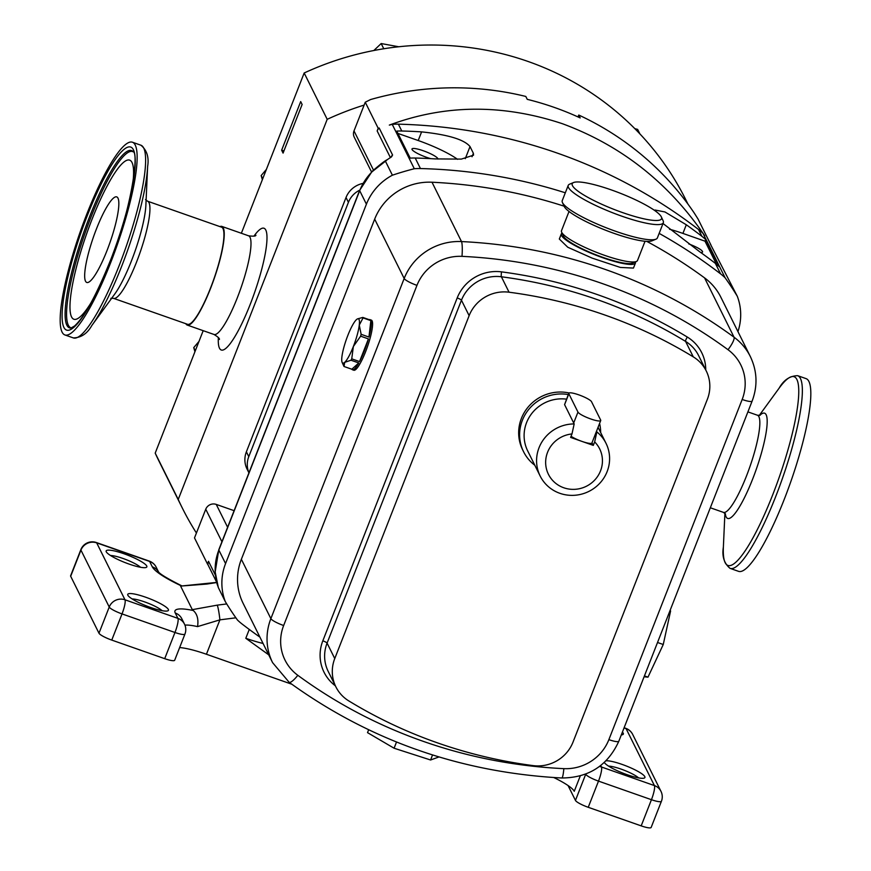 <?xml version="1.0" encoding="UTF-8"?>
<svg xmlns="http://www.w3.org/2000/svg" width="871" height="871" viewBox="0 0 871 871"><rect width="100%" height="100%" fill="white"/><g stroke="black" fill="none" stroke-linecap="round" stroke-linejoin="round"><path stroke-width="1.31" d="M162.126 610.691A17.768 3.212 21.4 0 0 144.542 601.872A17.768 3.212 21.4 0 0 132.12 598.932M150.661 607.49A21.851 3.941 -158.6 0 1 127.83 595.165A21.851 3.941 -158.6 0 1 145.533 597.168A21.851 3.941 -158.6 0 1 167.831 610.843A21.851 3.941 -158.6 0 1 150.661 607.49M184.935 634.066L174.679 660.24A12.248 2.21 -158.6 0 1 164.706 658.672L111.76 640.087A12.248 2.21 -158.6 0 1 98.978 633.217L70.682 576.275A12.248 2.21 -158.6 0 1 70.616 575.785L80.872 549.612A12.248 2.21 -158.6 0 0 80.938 550.102L109.234 607.033A12.248 2.21 -158.6 0 0 122.027 613.913L174.962 632.488A12.248 2.21 -158.6 0 0 184.935 634.066A12.248 12.248 0 0 0 184.5 624.137A12.248 11.813 -26.4 0 0 177.924 618.377L175.245 612.999A53.087 9.592 -158.6 0 1 193.253 610.506L192.317 609.656L217.238 605.149A12.248 1.1 82.7 0 1 219.906 619.847L197.543 626.608A40.839 7.382 21.4 0 0 184.935 625.138M140.536 567.271A17.768 3.212 21.4 0 0 122.953 558.453A17.768 3.212 21.4 0 0 110.53 555.513M129.071 564.07A21.851 3.941 -158.6 0 1 106.251 551.746A21.851 3.941 -158.6 0 1 123.943 553.749A21.851 3.941 -158.6 0 1 146.241 567.424A21.851 3.941 -158.6 0 1 129.071 564.07M179.644 647.567A40.839 7.382 -158.6 0 1 206.427 654.252L291.774 684.214M268.518 654.774A51.051 9.222 -158.6 0 0 268.704 654.818L245.796 638.291L249.269 629.439M216.759 582.536L206.754 584.071L180.602 586.085L192.317 609.656M180.602 586.085L216.727 582.405M580.293 775.876L574.25 791.303A40.839 7.382 21.4 0 0 553.793 777.542M193.253 610.506C197.227 613.968 198.664 619.335 197.543 626.608M568.066 785.555L575.459 800.416A12.248 2.21 21.4 0 0 588.241 807.297L641.187 825.871A12.248 2.21 21.4 0 0 651.149 827.45L661.416 801.276A12.248 12.248 0 0 0 660.98 791.347L632.673 734.416A12.248 12.248 0 0 0 625.759 728.308L624.126 727.731M608.6 766.142A17.768 3.212 -158.6 0 1 621.023 769.082A17.768 3.212 -158.6 0 1 638.606 777.901M604.332 762.43A21.851 3.941 21.4 0 0 627.142 774.7A21.851 3.941 21.4 0 0 644.3 778.053A21.851 3.941 21.4 0 0 622.003 764.379A21.851 3.941 21.4 0 0 606.042 760.786M621.317 734.884A21.851 3.941 21.4 0 0 622.721 734.623A21.851 3.941 21.4 0 0 622.395 732.13M565.323 192.796A522.742 504.211 153.6 0 0 420.443 168.549A55.134 53.175 153.6 0 0 414.302 168.734A298.122 287.561 153.6 0 0 392.396 175.202A55.134 53.175 153.6 0 0 366.408 204.184L225.567 563.57A55.134 53.175 153.6 0 0 225.295 601.589A298.122 287.561 153.6 0 0 237.445 620A55.134 53.175 153.6 0 0 241.975 623.93A522.742 504.211 153.6 0 0 259.917 637.126M737.944 331.622A55.134 53.175 153.6 0 0 737.269 296.227A298.122 287.561 153.6 0 0 725.118 277.805A55.134 53.175 153.6 0 0 720.589 273.875A522.742 504.211 153.6 0 0 659.151 233.384M414.302 168.734L392.233 124.346A298.122 287.561 153.6 0 0 389.326 125.097C444.961 104.389 502.632 103.921 562.318 123.682C621.11 145.381 668.58 182.758 704.737 235.78A298.122 287.561 153.6 0 0 703.049 233.417L725.118 277.805M703.049 233.417A55.134 53.175 153.6 0 0 698.52 229.487A522.742 504.211 153.6 0 0 398.374 124.161A55.134 53.175 153.6 0 0 392.233 124.346M663.016 223.509L699.74 251.795A522.742 504.211 -26.4 0 1 715.363 263.358A55.134 53.175 -26.4 0 1 719.087 266.526L705.652 239.503A55.134 53.175 153.6 0 0 701.928 236.335A522.742 504.211 153.6 0 0 686.304 224.772L664.943 211.958L655.036 210.02L655.003 210.738M737.269 296.227L710.453 244.25A298.122 287.561 153.6 0 1 710.976 245.056L698.03 219.002L694.307 213.123A298.122 287.561 -26.4 0 0 578.758 115.037L578.017 116.932M385.45 161.222L387.257 159.687C384.993 160.678 379.952 164.554 372.146 171.337A8.166 0.708 -134.9 0 0 372.2 171.641L385.45 161.222L392.396 175.202M410.208 158.13A55.134 53.175 -26.4 0 1 415.217 158.032A522.742 504.211 -26.4 0 1 435.021 158.903L461.336 159.099L473.541 155.169L473.378 153.318L470.024 146.557C464.221 139.545 448.086 134.657 421.597 131.88A522.742 504.211 153.6 0 0 401.781 131.009A55.134 53.175 153.6 0 0 396.773 131.107L410.208 158.13M225.295 601.589L218.349 587.609L215.224 572.203A8.166 1.992 177 0 1 215.17 571.997A8.166 1.992 177 0 1 215.202 571.79M387.257 159.687L391.569 156.791L392.581 155.016L379.157 127.993A298.122 287.561 153.6 0 0 378.199 128.277L377.154 130.955A8.166 7.883 -26.4 0 1 379.157 127.993M373.463 170.052L354.007 130.911L365.254 102.223L378.199 128.277M225.567 563.57L218.85 550.058A8.166 1.481 -158.6 0 1 218.806 549.732L215.17 571.997C216.378 584.158 217.358 584.093 218.338 587.566L218.349 587.609M216.705 582.318L207.984 564.778A8.166 7.883 -26.4 0 1 208.507 561.294L215.431 575.208M207.984 564.778A298.122 287.561 -26.4 0 1 207.461 563.962L208.507 561.294M207.461 563.962L194.505 537.908L205.752 509.23A8.166 7.883 153.6 0 1 216.248 504.407L234.114 510.678M365.254 102.223L370.621 99.534A298.122 287.561 -26.4 0 1 525.812 96.452L527.249 99.348A298.122 287.561 -26.4 0 1 580.195 117.933L578.758 115.037M354.007 130.911A8.166 7.883 153.6 0 0 354.257 137.204L371.536 171.957M437.863 159.066A13.882 2.504 21.4 0 0 423.295 150.759A13.882 2.504 21.4 0 0 411.994 148.974A13.882 2.504 21.4 0 0 426.55 157.324A13.882 2.504 21.4 0 0 430.818 158.653M457.547 159.328A42.886 7.741 21.4 0 0 418.211 140.525L397.916 133.415M705.652 239.503L704.998 241.169L682.918 233.417A42.886 7.741 21.4 0 0 669.538 229.236M716.463 264.24L704.998 241.169M700.73 252.503A13.882 2.504 21.4 0 0 702.559 252.002A13.882 2.504 21.4 0 0 688.809 243.945M564.103 206.177A510.493 492.398 153.6 0 0 432.005 182.224A57.17 55.145 153.6 0 0 374.672 219.144L241.365 559.291A57.17 55.145 153.6 0 0 243.118 603.32L272.612 662.668A57.17 55.145 -26.4 0 1 270.87 618.639A12.248 2.21 21.4 0 0 283.652 625.52A44.922 43.332 153.6 0 0 297.817 675.297A498.234 480.574 153.6 0 0 563.831 768.647A44.922 43.332 153.6 0 0 608.873 739.642L742.168 399.484A44.922 43.332 153.6 0 0 728.004 349.707A12.248 2.896 -53.7 0 0 734.046 337.219L704.552 277.871A510.493 492.398 153.6 0 0 646.761 241.376M728.004 349.707A498.234 480.574 153.6 0 0 462 256.357A12.248 1.622 -87.3 0 0 461.499 241.572A510.493 492.398 -26.4 0 1 734.046 337.219A57.17 55.145 -26.4 0 1 750.334 356.544L720.84 297.196A57.17 55.145 153.6 0 0 704.552 277.871M635.46 262.966L633.457 268.083L620.326 267.43L592.171 258.132L567.772 247.244L559.313 239.024L561.316 233.907A39.816 7.197 21.4 0 0 593.674 254.299A39.816 7.197 21.4 0 0 635.46 262.966A39.816 7.197 21.4 0 0 635.449 261.866M693.272 356.86A481.903 464.82 153.6 0 0 509.056 292.21A36.756 35.45 153.6 0 0 469.131 315.661L334.758 658.552A36.756 35.45 153.6 0 0 335.879 686.849A36.756 35.45 153.6 0 0 348.868 700.959A481.903 464.82 153.6 0 0 533.085 765.609A36.756 35.45 153.6 0 0 572.998 742.146L707.372 399.266A36.756 35.45 153.6 0 0 706.25 370.959A36.756 35.45 153.6 0 0 693.272 356.86L685.597 341.421A481.903 464.82 153.6 0 0 501.38 276.771A4.083 0.621 97.5 0 1 501.554 271.872A485.985 468.761 -26.4 0 1 687.328 337.066A40.839 39.391 -26.4 0 1 705.739 369.935M534.805 465.245A40.795 39.347 -26.4 0 1 523.602 451.766L522.644 449.828A40.795 39.347 -26.4 0 1 521.391 418.418A40.795 39.347 -26.4 0 1 569.101 392.973M523.602 451.766A40.795 39.347 -26.4 0 1 522.35 420.345A40.795 39.347 -26.4 0 1 568.284 394.552M599.575 423.437A40.795 39.347 -26.4 0 1 600.652 432.517M596.526 431.221L596.864 431.896A36.767 35.461 -26.4 0 1 606.009 443.295A36.767 35.461 -26.4 0 1 607.131 471.603A36.767 35.461 -26.4 0 1 574.49 495.294A36.767 35.461 -26.4 0 1 540.162 476.023L527.695 450.928A36.767 35.461 -26.4 0 1 526.574 422.62A36.767 35.461 -26.4 0 1 566.477 399.158M540.162 476.023A36.767 35.461 -26.4 0 1 539.04 447.716A36.767 35.461 -26.4 0 1 574.174 423.937L564.582 404.634L568.785 393.257A12.248 2.21 -158.6 0 1 578.758 394.835A12.248 2.21 -158.6 0 1 591.54 401.716L600.652 420.051A12.248 2.21 -158.6 0 1 600.718 420.541A12.248 2.21 -158.6 0 1 589.623 418.559A12.248 2.21 -158.6 0 1 577.963 412.081L568.85 393.746A12.248 2.21 -158.6 0 1 568.785 393.257M596.864 431.896L594.664 441.913A28.591 27.578 -26.4 0 1 600.522 470.884A28.591 27.578 -26.4 0 1 563.777 487.771A28.591 27.578 -26.4 0 1 547.565 452.299A28.591 27.578 -26.4 0 1 571.975 433.943L574.174 423.937M571.975 433.943L570.614 437.416L581.959 441.401L593.303 445.386L594.664 441.913M593.303 445.386L591.997 442.773M600.718 420.541L591.921 442.98A12.248 2.21 -158.6 0 1 581.959 441.401A12.248 2.21 -158.6 0 1 571.06 436.273M644.431 675.907L647.991 677.148L644.094 676.778M669.973 610.734L670.605 610.952L663.256 644.507L647.991 677.148M657.529 642.493L663.256 644.507M357.491 318.895L362.826 317.425L370.621 320.169A26.544 5.106 -70.7 0 0 370.012 319.646L371.384 320.136A26.544 5.106 109.3 0 1 365.711 351.449A26.544 5.106 109.3 0 1 353.811 370.229L352.439 369.75A26.544 5.106 -70.7 0 0 358.787 362.957L350.991 360.224L344.676 362.358A23.484 4.518 -70.7 0 0 353.354 346.516A23.484 4.518 -70.7 0 0 359.266 325.123A23.484 4.518 -70.7 0 0 357.382 318.949A23.484 4.518 -70.7 0 0 356.511 319.57A23.484 4.518 -70.7 0 0 347.834 335.422A23.484 4.518 -70.7 0 0 341.911 356.816A23.484 4.518 -70.7 0 0 342.129 362.401A23.484 4.518 -70.7 0 0 344.676 362.358L344.023 366.495A26.544 5.106 109.3 0 1 343.86 366.19A26.544 5.106 109.3 0 1 343.784 366.005M370.012 319.646A26.544 5.106 -70.7 0 0 369.217 319.668M362.826 317.425A26.544 5.106 109.3 0 1 363.065 317.915L359.266 325.123L361.138 334.312A26.544 5.106 109.3 0 1 360.627 336.173L353.354 346.516L351.742 358.841A26.544 5.106 109.3 0 1 350.991 360.224M370.861 320.648L368.945 337.055A26.544 5.106 -70.7 0 0 370.861 320.648L363.065 317.915M368.945 337.055L361.138 334.312M368.422 338.906L359.538 361.585A26.544 5.106 -70.7 0 0 364.339 350.969A26.544 5.106 -70.7 0 0 368.422 338.906L360.627 336.173M358.787 362.957L351.83 369.228L344.023 366.495M351.83 369.228A26.544 5.106 -70.7 0 0 352.439 369.75M359.538 361.585L351.742 358.841M368.64 729.789L367.518 732.642L394.084 748.222L396.523 742.016M439.006 756.943L430.579 759.991L394.084 748.222M432.549 754.95L430.579 759.991M359.734 190.15A22.461 21.666 153.6 0 0 348.422 202.322L248.779 456.644A22.461 21.666 153.6 0 0 248.954 472.811M362.946 183.422A22.461 21.666 153.6 0 0 346.027 197.499L246.384 451.82A22.461 21.666 153.6 0 0 247.07 469.11L248.932 472.866M364.132 105.086A294.039 283.619 153.6 0 0 327.202 119.316L178.228 499.453A294.039 283.619 153.6 0 0 182.268 507.935A294.039 283.619 153.6 0 0 196.421 533.019M327.202 119.316L304.175 72.99L241.365 233.265M687.981 204.141L685.858 199.862A294.039 283.619 153.6 0 0 304.175 72.99M178.228 499.453L155.201 453.127A294.039 283.619 153.6 0 0 159.241 461.619L182.268 507.935M203.193 330.675L155.201 453.127M281.638 150.204L300.691 101.58L302.128 104.476L283.075 153.1L281.638 150.204A26.544 25.607 153.6 0 0 283.946 150.89M185.828 323.718A52.271 10.06 -70.7 0 0 187.232 325.068A52.271 10.06 -70.7 0 0 210.684 288.094A52.271 10.06 -70.7 0 0 221.855 226.416A52.271 10.06 -70.7 0 0 219.906 226.602M198.958 341.465L193.743 347.594L195.322 350.773M193.743 347.594L194.93 351.742M266.384 169.431L261.158 175.561L262.737 178.74M261.158 175.561L262.356 179.709M398.733 46.762L381.182 43.55L383.773 48.765M381.182 43.55L373.844 50.518M634.807 128.636L637.648 129.398L639.88 133.873M562.056 233.112A39.816 7.197 21.4 0 0 561.316 233.907M561.555 230.575A40.817 7.371 21.4 0 0 561.501 230.695A40.817 7.371 21.4 0 0 561.653 232.209L563.417 236.085A37.703 6.816 21.4 0 0 595.895 254.778A37.703 6.816 21.4 0 0 632.433 263.129L636.363 261.496A40.817 7.371 21.4 0 0 637.452 260.603A40.817 7.371 21.4 0 0 637.507 260.483A40.817 7.371 21.4 0 0 637.55 260.353M561.653 232.209A40.817 7.371 21.4 0 0 596.809 252.459A40.817 7.371 21.4 0 0 636.363 261.496M655.95 239.177L652.02 240.821A47.981 8.666 -158.6 0 1 605.53 230.194A47.981 8.666 -158.6 0 1 564.201 206.405L562.437 202.529A51.084 9.233 21.4 0 0 606.445 227.864A51.084 9.233 21.4 0 0 655.95 239.177A51.084 9.233 21.4 0 0 657.311 238.077A51.084 9.233 21.4 0 0 657.376 237.914A51.084 9.233 21.4 0 0 657.431 237.761M562.318 200.482A51.084 9.233 21.4 0 0 562.241 200.635A51.084 9.233 21.4 0 0 562.437 202.529M661.372 216.955L663.147 220.82A51.084 9.233 -158.6 0 1 663.332 222.715A51.084 9.233 -158.6 0 1 663.267 222.878A51.084 9.233 -158.6 0 1 611.965 212.502A51.084 9.233 -158.6 0 1 568.208 185.436A51.084 9.233 -158.6 0 1 568.273 185.283A51.084 9.233 -158.6 0 1 569.634 184.173L573.553 182.54A47.981 8.666 21.4 0 0 572.28 183.574A47.981 8.666 21.4 0 0 612.901 208.975A47.981 8.666 21.4 0 0 661.492 218.882A47.981 8.666 21.4 0 0 661.372 216.955A47.981 8.666 21.4 0 0 620.043 193.155A47.981 8.666 21.4 0 0 573.553 182.54M96.431 228.964A45.336 8.721 -70.7 0 0 86.752 282.454A45.336 8.721 -70.7 0 0 107.079 250.391A45.336 8.721 -70.7 0 0 116.768 196.9A45.336 8.721 -70.7 0 0 96.431 228.964M91.096 302.651A84.302 16.211 109.3 0 1 72.729 318.557A84.302 16.211 109.3 0 1 91.858 219.753A84.302 16.211 109.3 0 1 128.385 159.959A84.302 16.211 109.3 0 1 132.784 183.846M71.509 327.921A93.349 17.953 109.3 0 1 90.791 217.619A93.349 17.953 109.3 0 1 133.285 151.881M86.665 214.462A102.103 19.641 109.3 0 1 132.468 142.245A102.103 19.641 109.3 0 1 110.65 262.715A102.103 19.641 109.3 0 1 64.846 334.932A102.103 19.641 109.3 0 1 86.665 214.462M221.582 227.189A51.454 9.897 109.3 0 1 210.586 287.909A51.454 9.897 109.3 0 1 187.505 324.295L113.513 298.339A51.454 9.897 109.3 0 0 136.595 261.942A51.454 9.897 109.3 0 0 147.591 201.223L221.582 227.189M730.061 568.36L738.532 571.332A102.103 19.641 -70.7 0 0 784.336 499.127A102.103 19.641 -70.7 0 0 806.154 378.656L797.684 375.684A102.103 19.641 109.3 0 1 775.865 496.154A102.103 19.641 109.3 0 1 730.061 568.36C724.084 563.385 721.863 556.286 723.376 547.064A99.947 19.227 -70.7 0 0 772.773 494.641A99.947 19.227 -70.7 0 0 798.609 396.414A99.947 19.227 -70.7 0 0 779.142 388.139C783.726 379.985 789.899 375.837 797.684 375.684M164.706 658.672L174.962 632.488A12.248 2.352 109.3 0 0 177.924 618.377L124.978 599.792A12.248 11.813 153.6 0 0 109.234 607.033L98.978 633.217M111.76 640.087L122.027 613.913A12.248 2.352 109.3 0 0 124.978 599.792L96.681 542.862A12.248 2.352 -70.7 0 0 96.343 542.524L149.279 561.098A12.248 2.352 -70.7 0 1 149.627 561.447L96.681 542.862A12.248 11.813 153.6 0 0 80.938 550.102L70.682 576.275M245.796 638.291A42.886 7.741 21.4 0 0 263.064 643.462M235.889 617.811L219.906 619.847L206.427 654.252M180.907 585.671A53.087 9.592 -158.6 0 1 152.294 566.825L149.627 561.447A12.248 11.813 -26.4 0 1 156.192 567.206L158.587 572.018M217.238 605.149L226.732 603.941M152.294 566.825A12.248 11.813 -26.4 0 1 158.533 571.964M175.245 612.999A12.248 11.813 -26.4 0 1 181.821 618.758L184.5 624.137M575.459 800.416L585.715 774.243A12.248 2.21 21.4 0 0 598.497 781.113L651.443 799.698A12.248 2.21 21.4 0 0 661.416 801.276M588.241 807.297L598.497 781.113A12.248 2.352 109.3 0 0 601.458 767.003L600.718 765.511M641.187 825.871L651.443 799.698A12.248 2.352 109.3 0 0 654.404 785.577L601.458 767.003A12.248 11.813 153.6 0 0 599.444 766.491M624.05 727.927L626.097 728.646L654.404 785.577A12.248 11.813 -26.4 0 1 660.98 791.347M632.673 734.416A12.248 11.813 -26.4 0 0 626.097 728.646A12.248 2.352 -70.7 0 0 625.759 728.308M701.928 236.335L698.52 229.487M720.589 273.875L715.363 263.358M372.2 171.641A55.134 53.175 153.6 0 0 359.69 190.684L218.85 550.058A55.134 53.175 153.6 0 0 215.224 572.203M366.408 204.184L359.69 190.684A8.166 1.481 -158.6 0 1 359.647 190.357L218.806 549.732M420.443 168.549L415.217 158.032M401.781 131.009L398.374 124.161M392.581 155.016A8.166 7.883 153.6 0 0 390.861 157.357M390.426 157.662L377.154 130.955M221.931 541.773L205.752 509.23M227.614 527.271L216.248 504.407M473.378 153.318L472.038 156.726M470.024 146.557L465.277 158.664M421.597 131.88L418.211 140.525M686.304 224.772L682.918 233.417M241.365 559.291L270.87 618.639L404.177 278.491A57.17 55.145 -26.4 0 1 461.499 241.572L432.005 182.224M462 256.357A44.922 43.332 153.6 0 0 416.959 285.361L283.652 625.52M335.368 685.825A40.839 39.391 -26.4 0 1 322.825 640.816L457.199 297.936A40.839 39.391 -26.4 0 1 501.554 271.872M706.25 370.959L698.575 355.52A36.756 35.45 153.6 0 0 685.597 341.421A4.083 0.925 121.4 0 1 687.328 337.066M509.056 292.21L501.38 276.771A36.756 35.45 153.6 0 0 461.456 300.223L327.082 643.114A36.756 35.45 153.6 0 0 328.204 671.41L335.879 686.849M573.695 422.968L577.963 412.081M564.582 404.634L568.85 393.746M469.131 315.661L461.456 300.223A4.083 0.74 21.4 0 0 457.199 297.936M334.758 658.552L327.082 643.114A4.083 0.74 21.4 0 0 322.825 640.816M608.873 739.642A12.248 2.21 21.4 0 0 618.835 741.221L752.141 401.063C757.814 385.875 757.215 371.035 750.334 356.544M742.168 399.484A12.248 2.21 21.4 0 0 752.141 401.063M374.672 219.144L404.177 278.491A12.248 2.21 21.4 0 0 416.959 285.361M563.831 768.647A12.248 1.622 -87.3 0 1 561.806 777.988C460.596 772.544 369.696 740.644 289.128 682.276A12.248 2.896 -53.7 0 0 297.817 675.297M253.973 236.106A64.53 12.412 109.3 0 1 265.524 252.111A64.53 12.412 109.3 0 1 237.38 332.297A64.53 12.412 109.3 0 1 218.36 337.578M219.394 339.461C219.786 338.569 217.979 336.903 213.983 334.464A52.271 10.06 -70.7 0 0 237.435 297.49A52.271 10.06 -70.7 0 0 248.605 235.812C253.254 236.4 255.693 236.226 255.943 235.279M248.779 456.644L246.384 451.82M348.422 202.322L346.027 197.499M70.921 328.051A93.926 18.062 109.3 0 1 89.463 217.042A93.926 18.062 109.3 0 1 132.915 151.412C139.447 151.598 131.02 211.707 110.029 261.365C96.376 295.225 84.552 316.772 74.547 325.994L70.921 328.051M87.274 215.681A96.931 18.65 109.3 0 1 133.448 149.823A96.931 18.65 109.3 0 1 110.04 261.496A96.931 18.65 109.3 0 1 63.866 327.354A96.931 18.65 109.3 0 1 87.274 215.681M147.624 166.524A99.947 19.227 109.3 0 1 121.711 266.178A99.947 19.227 109.3 0 1 91.858 325.449C87.274 333.604 81.101 337.752 73.316 337.904A102.103 19.641 -70.7 0 0 119.12 265.688A102.103 19.641 -70.7 0 0 140.939 145.217C146.916 150.204 149.137 157.303 147.624 166.524L145.871 205.371A55.755 10.724 109.3 0 1 131.412 260.962A55.755 10.724 109.3 0 1 114.754 294.028L91.858 325.449M725.499 514.032L723.409 512.366A51.454 9.897 -70.7 0 0 746.491 475.969A51.454 9.897 -70.7 0 0 757.487 415.249L747.895 411.885M725.282 513.672A55.755 10.724 -70.7 0 0 752.686 478.974A55.755 10.724 -70.7 0 0 766.796 427.683A55.755 10.724 -70.7 0 0 759.762 415.391M181.68 585.78C167.733 578.758 159.981 574.098 158.413 571.822L158.87 572.585M156.192 567.206A12.248 12.248 0 0 0 149.279 561.098M96.343 542.524A12.248 12.248 0 0 0 80.872 549.612M372.146 171.337L359.647 190.357M606.009 443.295L598.061 427.313M289.128 682.276L272.612 662.668M561.806 777.988C588.687 777.792 607.697 765.544 618.835 741.221M342.129 362.401L343.86 366.19M248.605 235.812L221.855 226.416M213.983 334.464L187.232 325.068M569.024 211.468L561.501 230.695M568.208 185.436L562.241 200.635M663.332 222.715L657.376 237.914M645.041 241.256L637.507 260.483M132.468 142.245L140.939 145.217M110.835 298.328L113.513 298.339M145.501 199.557L147.591 201.223M64.846 334.932L73.316 337.904M723.409 512.366L710.322 507.771M760.165 415.26L757.487 415.249M724.901 513.259L723.376 547.064M759.218 415.489L779.142 388.139"/></g></svg>
